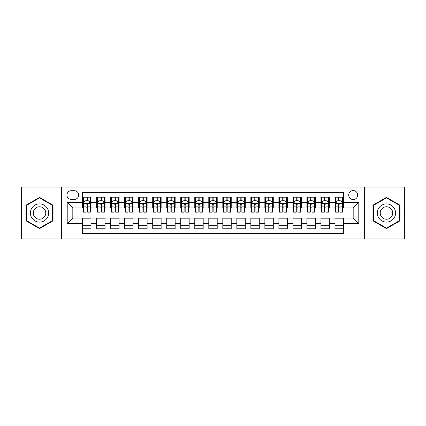 <?xml version="1.0" encoding="UTF-8"?>
<svg xmlns="http://www.w3.org/2000/svg" width="426" height="426" viewBox="0 0 426 426"><rect width="100%" height="100%" fill="white"/><g stroke="black" fill="none" stroke-linecap="round" stroke-linejoin="round"><path stroke-width="0.64" d="M353.181 190.571A4.484 4.484 0 0 0 348.697 195.055A4.484 4.484 0 0 0 353.181 199.544A4.484 4.484 0 0 0 357.67 195.055A4.484 4.484 0 0 0 353.181 190.571M364.395 238.933L404.7 238.933L404.7 187.067L364.395 187.067L364.395 238.933L61.605 238.933L61.605 187.067L21.3 187.067L21.3 238.933L61.605 238.933M343.372 197.227L334.958 197.227L334.958 202.345L329.351 202.345L329.351 207.952L334.958 207.952L334.958 202.345M329.351 202.345L329.351 197.227L320.943 197.227L320.943 202.345L315.336 202.345L315.336 207.952L320.943 207.952L320.943 202.345M315.336 202.345L315.336 197.227L306.922 197.227L306.922 202.345L301.315 202.345L301.315 207.952L306.922 207.952L306.922 202.345M301.315 202.345L301.315 197.227L292.902 197.227L292.902 202.345L287.294 202.345L287.294 207.952L292.902 207.952L292.902 202.345M287.294 202.345L287.294 197.227L278.886 197.227L278.886 202.345L273.279 202.345L273.279 207.952L278.886 207.952L278.886 202.345M273.279 202.345L273.279 197.227L264.865 197.227L264.865 202.345L259.258 202.345L259.258 207.952L264.865 207.952L264.865 202.345M259.258 202.345L259.258 197.227L250.85 197.227L250.85 202.345L245.243 202.345L245.243 207.952L250.85 207.952L250.85 202.345M245.243 202.345L245.243 197.227L236.829 197.227L236.829 202.345L231.222 202.345L231.222 207.952L236.829 207.952L236.829 202.345M231.222 202.345L231.222 197.227L222.814 197.227L222.814 202.345L217.207 202.345L217.207 207.952L222.814 207.952L222.814 202.345M217.207 202.345L217.207 197.227L208.793 197.227L208.793 202.345L203.186 202.345L203.186 207.952L208.793 207.952L208.793 202.345M203.186 202.345L203.186 197.227L194.778 197.227L194.778 202.345L189.171 202.345L189.171 207.952L194.778 207.952L194.778 202.345M189.171 202.345L189.171 197.227L180.757 197.227L180.757 202.345L175.15 202.345L175.15 207.952L180.757 207.952L180.757 202.345M175.15 202.345L175.15 197.227L166.742 197.227L166.742 202.345L161.135 202.345L161.135 207.952L166.742 207.952L166.742 202.345M161.135 202.345L161.135 197.227L152.721 197.227L152.721 202.345L147.114 202.345L147.114 207.952L152.721 207.952L152.721 202.345M147.114 202.345L147.114 197.227L138.706 197.227L138.706 202.345L133.098 202.345L133.098 207.952L138.706 207.952L138.706 202.345M133.098 202.345L133.098 197.227L124.685 197.227L124.685 202.345L119.078 202.345L119.078 207.952L124.685 207.952L124.685 202.345M119.078 202.345L119.078 197.227L110.664 197.227L110.664 202.345L105.057 202.345L105.057 207.952L110.664 207.952L110.664 202.345M105.057 202.345L105.057 197.227L96.649 197.227L96.649 207.952L91.042 207.952L91.042 197.227L82.628 197.227M82.628 228.773L91.042 228.773L91.042 218.048L96.649 218.048L96.649 228.773L105.057 228.773L105.057 218.048L110.664 218.048L110.664 223.655L105.057 223.655M110.664 223.655L110.664 228.773L119.078 228.773L119.078 218.048L124.685 218.048L124.685 223.655L119.078 223.655M124.685 223.655L124.685 228.773L133.098 228.773L133.098 218.048L138.706 218.048L138.706 223.655L133.098 223.655M138.706 223.655L138.706 228.773L147.114 228.773L147.114 218.048L152.721 218.048L152.721 223.655L147.114 223.655M152.721 223.655L152.721 228.773L161.135 228.773L161.135 218.048L166.742 218.048L166.742 223.655L161.135 223.655M166.742 223.655L166.742 228.773L175.15 228.773L175.15 218.048L180.757 218.048L180.757 223.655L175.15 223.655M180.757 223.655L180.757 228.773L189.171 228.773L189.171 218.048L194.778 218.048L194.778 223.655L189.171 223.655M194.778 223.655L194.778 228.773L203.186 228.773L203.186 218.048L208.793 218.048L208.793 223.655L203.186 223.655M208.793 223.655L208.793 228.773L217.207 228.773L217.207 218.048L222.814 218.048L222.814 223.655L217.207 223.655M222.814 223.655L222.814 228.773L231.222 228.773L231.222 218.048L236.829 218.048L236.829 223.655L231.222 223.655M236.829 223.655L236.829 228.773L245.243 228.773L245.243 218.048L250.85 218.048L250.85 223.655L245.243 223.655M250.85 223.655L250.85 228.773L259.258 228.773L259.258 218.048L264.865 218.048L264.865 223.655L259.258 223.655M264.865 223.655L264.865 228.773L273.279 228.773L273.279 218.048L278.886 218.048L278.886 223.655L273.279 223.655M278.886 223.655L278.886 228.773L287.294 228.773L287.294 218.048L292.902 218.048L292.902 223.655L287.294 223.655M292.902 223.655L292.902 228.773L301.315 228.773L301.315 218.048L306.922 218.048L306.922 223.655L301.315 223.655M306.922 223.655L306.922 228.773L315.336 228.773L315.336 218.048L320.943 218.048L320.943 223.655L315.336 223.655M320.943 223.655L320.943 228.773L329.351 228.773L329.351 218.048L334.958 218.048L334.958 223.655L329.351 223.655M71.275 199.4L74.358 199.4A4.345 4.345 0 0 0 78.704 195.055A4.345 4.345 0 0 0 74.358 190.71L71.275 190.71A4.345 4.345 0 0 0 66.93 195.055A4.345 4.345 0 0 0 71.275 199.4M364.395 187.067L61.605 187.067M343.372 202.345L343.372 192.531L82.628 192.531L82.628 207.952L72.819 207.952L72.819 218.048L82.628 218.048L82.628 233.469L343.372 233.469L343.372 218.048L353.181 218.048L353.181 207.952L343.372 207.952L343.372 202.345L358.788 202.345L358.788 223.655L343.372 223.655M82.628 223.655L67.212 223.655L67.212 202.345L82.628 202.345M334.958 223.655L334.958 228.773L343.372 228.773M82.628 200.737L83.331 200.737M85.993 200.737L87.676 200.737M90.339 200.737L91.042 200.737M82.628 207.813L83.331 207.813M85.993 207.813L87.676 207.813M90.339 207.813L91.042 207.813M82.628 218.187L91.042 218.187M82.628 225.263L91.042 225.263M96.649 207.813L97.352 207.813M100.014 207.813L101.697 207.813M104.359 207.813L105.057 207.813M96.649 200.737L97.352 200.737M100.014 200.737L101.697 200.737M104.359 200.737L105.057 200.737M96.649 218.187L105.057 218.187M96.649 225.263L105.057 225.263M110.664 218.187L119.078 218.187M110.664 225.263L119.078 225.263M110.664 200.737L111.367 200.737M114.03 200.737L115.712 200.737M118.375 200.737L119.078 200.737M110.664 207.813L111.367 207.813M114.03 207.813L115.712 207.813M118.375 207.813L119.078 207.813M124.685 218.187L133.098 218.187M124.685 225.263L133.098 225.263M124.685 200.737L125.388 200.737M128.05 200.737L129.733 200.737M132.395 200.737L133.098 200.737M124.685 207.813L125.388 207.813M128.05 207.813L129.733 207.813M132.395 207.813L133.098 207.813M138.706 218.187L147.114 218.187M138.706 225.263L147.114 225.263M138.706 200.737L139.403 200.737M142.066 200.737L143.748 200.737M146.411 200.737L147.114 200.737M138.706 207.813L139.403 207.813M142.066 207.813L143.748 207.813M146.411 207.813L147.114 207.813M152.721 218.187L161.135 218.187M152.721 225.263L161.135 225.263M152.721 200.737L153.424 200.737M156.086 200.737L157.769 200.737M160.432 200.737L161.135 200.737M152.721 207.813L153.424 207.813M156.086 207.813L157.769 207.813M160.432 207.813L161.135 207.813M166.742 218.187L175.15 218.187M166.742 225.263L175.15 225.263M166.742 200.737L167.439 200.737M170.102 200.737L171.785 200.737M174.452 200.737L175.15 200.737M166.742 207.813L167.439 207.813M170.102 207.813L171.785 207.813M174.452 207.813L175.15 207.813M180.757 218.187L189.171 218.187M180.757 225.263L189.171 225.263M180.757 200.737L181.46 200.737M184.123 200.737L185.805 200.737M188.468 200.737L189.171 200.737M180.757 207.813L181.46 207.813M184.123 207.813L185.805 207.813M188.468 207.813L189.171 207.813M194.778 218.187L203.186 218.187M194.778 225.263L203.186 225.263M194.778 200.737L195.475 200.737M198.143 200.737L199.821 200.737M202.488 200.737L203.186 200.737M194.778 207.813L195.475 207.813M198.143 207.813L199.821 207.813M202.488 207.813L203.186 207.813M208.793 218.187L217.207 218.187M208.793 225.263L217.207 225.263M208.793 200.737L209.496 200.737M212.159 200.737L213.841 200.737M216.504 200.737L217.207 200.737M208.793 207.813L209.496 207.813M212.159 207.813L213.841 207.813M216.504 207.813L217.207 207.813M222.814 218.187L231.222 218.187M222.814 225.263L231.222 225.263M222.814 200.737L223.512 200.737M226.179 200.737L227.857 200.737M230.525 200.737L231.222 200.737M222.814 207.813L223.512 207.813M226.179 207.813L227.857 207.813M230.525 207.813L231.222 207.813M236.829 218.187L245.243 218.187M236.829 225.263L245.243 225.263M236.829 200.737L237.532 200.737M240.195 200.737L241.877 200.737M244.54 200.737L245.243 200.737M236.829 207.813L237.532 207.813M240.195 207.813L241.877 207.813M244.54 207.813L245.243 207.813M250.85 218.187L259.258 218.187M250.85 225.263L259.258 225.263M250.85 200.737L251.548 200.737M254.215 200.737L255.898 200.737M258.561 200.737L259.258 200.737M250.85 207.813L251.548 207.813M254.215 207.813L255.898 207.813M258.561 207.813L259.258 207.813M264.865 218.187L273.279 218.187M264.865 225.263L273.279 225.263M264.865 200.737L265.568 200.737M268.231 200.737L269.914 200.737M272.576 200.737L273.279 200.737M264.865 207.813L265.568 207.813M268.231 207.813L269.914 207.813M272.576 207.813L273.279 207.813M278.886 218.187L287.294 218.187M278.886 225.263L287.294 225.263M278.886 200.737L279.589 200.737M282.252 200.737L283.934 200.737M286.597 200.737L287.294 200.737M278.886 207.813L279.589 207.813M282.252 207.813L283.934 207.813M286.597 207.813L287.294 207.813M292.902 218.187L301.315 218.187M292.902 225.263L301.315 225.263M292.902 200.737L293.605 200.737M296.267 200.737L297.95 200.737M300.612 200.737L301.315 200.737M292.902 207.813L293.605 207.813M296.267 207.813L297.95 207.813M300.612 207.813L301.315 207.813M306.922 218.187L315.336 218.187M306.922 225.263L315.336 225.263M306.922 200.737L307.625 200.737M310.288 200.737L311.97 200.737M314.633 200.737L315.336 200.737M306.922 207.813L307.625 207.813M310.288 207.813L311.97 207.813M314.633 207.813L315.336 207.813M320.943 218.187L329.351 218.187M320.943 225.263L329.351 225.263M320.943 200.737L321.641 200.737M324.303 200.737L325.986 200.737M328.648 200.737L329.351 200.737M320.943 207.813L321.641 207.813M324.303 207.813L325.986 207.813M328.648 207.813L329.351 207.813M334.958 218.187L343.372 218.187M334.958 225.263L343.372 225.263M334.958 200.737L335.661 200.737M338.324 200.737L340.007 200.737M342.669 200.737L343.372 200.737M334.958 207.813L335.661 207.813M338.324 207.813L340.007 207.813M342.669 207.813L343.372 207.813M72.819 207.952L67.212 202.345M72.819 218.048L67.212 223.655M358.788 202.345L353.181 207.952M358.788 223.655L353.181 218.048M39.522 228.618L53.053 220.812L53.053 205.188L39.522 197.382L25.997 205.188L25.997 220.812L39.522 228.618M400.003 205.188L386.478 197.382L372.947 205.188L372.947 220.812L386.478 228.618L400.003 220.812L400.003 205.188M87.676 199.054L85.993 199.054M90.339 211.019L87.676 211.019L87.676 212.159L90.339 212.159L90.339 203.607L88.938 200.806L84.731 200.806L83.331 203.607L83.331 212.159L85.993 212.159L85.993 211.019L83.331 211.019M83.331 203.607L83.331 197.227M90.339 203.607L90.339 197.227M85.993 200.806L85.993 197.227M87.676 197.227L87.676 200.806M87.676 211.019L87.676 204.661C87.117 203.58 86.558 203.58 85.993 204.661L85.993 211.019M39.522 203.889A9.111 9.111 0 0 0 30.411 213A9.111 9.111 0 0 0 39.522 222.111A9.111 9.111 0 0 0 48.633 213A9.111 9.111 0 0 0 39.522 203.889M39.522 206.764A6.236 6.236 0 0 0 33.287 213A6.236 6.236 0 0 0 39.522 219.236A6.236 6.236 0 0 0 45.763 213A6.236 6.236 0 0 0 39.522 206.764M52.632 220.567L39.522 228.134L26.417 220.567L26.417 205.433L39.522 197.866L52.632 205.433L52.632 220.567M378.586 208.442A9.111 9.111 0 0 0 381.92 220.892A9.111 9.111 0 0 0 394.37 217.558A9.111 9.111 0 0 0 391.031 205.108A9.111 9.111 0 0 0 378.586 208.442M381.073 209.88A6.236 6.236 0 0 0 383.357 218.405A6.236 6.236 0 0 0 391.877 216.12A6.236 6.236 0 0 0 389.593 207.595A6.236 6.236 0 0 0 381.073 209.88M399.583 205.433L399.583 220.567L386.478 228.134L373.368 220.567L373.368 205.433L386.478 197.866L399.583 205.433M101.697 197.227L101.697 200.806L101.697 199.054L100.014 199.054M104.359 211.019L101.697 211.019L101.697 212.159L104.359 212.159L104.359 203.607L102.959 200.806L98.752 200.806L97.352 203.607L97.352 206.855L97.352 197.227M97.352 209.39L97.352 212.159L100.014 212.159L100.014 211.019L97.352 211.019L97.352 206.855L100.014 206.855L100.014 209.39M97.352 201.605L97.352 199.054M104.359 201.605L104.359 199.054M101.697 211.019L101.697 206.855L104.359 206.855L104.359 197.227M100.014 200.806L100.014 197.227M101.697 209.39L101.697 210.337M101.697 204.661L101.697 206.855L101.697 204.661C101.132 203.58 100.573 203.58 100.014 204.661L100.014 211.019M115.712 197.227L115.712 200.806L115.712 199.054L114.03 199.054M118.375 211.019L115.712 211.019L115.712 212.159L118.375 212.159L118.375 203.607L116.974 200.806L112.768 200.806L111.367 203.607L111.367 206.855L111.367 197.227M111.367 209.39L111.367 212.159L114.03 212.159L114.03 211.019L111.367 211.019L111.367 206.855L114.03 206.855L114.03 209.39M111.367 201.605L111.367 199.054M118.375 201.605L118.375 199.054M115.712 211.019L115.712 206.855L118.375 206.855L118.375 197.227M114.03 200.806L114.03 197.227M115.712 209.39L115.712 210.337M115.712 204.661L115.712 206.855L115.712 204.661C115.153 203.58 114.594 203.58 114.03 204.661L114.03 211.019M129.733 197.227L129.733 200.806L129.733 199.054L128.05 199.054M132.395 211.019L129.733 211.019L129.733 212.159L132.395 212.159L132.395 203.607L130.995 200.806L126.788 200.806L125.388 203.607L125.388 206.855L125.388 197.227M125.388 209.39L125.388 212.159L128.05 212.159L128.05 211.019L125.388 211.019L125.388 206.855L128.05 206.855L128.05 209.39M125.388 201.605L125.388 199.054M132.395 201.605L132.395 199.054M129.733 211.019L129.733 206.855L132.395 206.855L132.395 197.227M128.05 200.806L128.05 197.227M129.733 209.39L129.733 210.337M129.733 204.661L129.733 206.855L129.733 204.661C129.174 203.58 128.609 203.58 128.05 204.661L128.05 211.019M143.748 197.227L143.748 200.806L143.748 199.054L142.066 199.054M146.411 211.019L143.748 211.019L143.748 212.159L146.411 212.159L146.411 203.607L145.01 200.806L140.804 200.806L139.403 203.607L139.403 206.855L139.403 197.227M139.403 209.39L139.403 212.159L142.066 212.159L142.066 211.019L139.403 211.019L139.403 206.855L142.066 206.855L142.066 209.39M139.403 201.605L139.403 199.054M146.411 201.605L146.411 199.054M143.748 211.019L143.748 206.855L146.411 206.855L146.411 197.227M142.066 200.806L142.066 197.227M143.748 209.39L143.748 210.337M143.748 204.661L143.748 206.855L143.748 204.661C143.189 203.58 142.63 203.58 142.066 204.661L142.066 211.019M157.769 197.227L157.769 200.806L157.769 199.054L156.086 199.054M160.432 211.019L157.769 211.019L157.769 212.159L160.432 212.159L160.432 203.607L159.031 200.806L154.824 200.806L153.424 203.607L153.424 206.855L153.424 197.227M153.424 209.39L153.424 212.159L156.086 212.159L156.086 211.019L153.424 211.019L153.424 206.855L156.086 206.855L156.086 209.39M153.424 201.605L153.424 199.054M160.432 201.605L160.432 199.054M157.769 211.019L157.769 206.855L160.432 206.855L160.432 197.227M156.086 200.806L156.086 197.227M157.769 209.39L157.769 210.337M157.769 204.661L157.769 206.855L157.769 204.661C157.21 203.58 156.646 203.58 156.086 204.661L156.086 211.019M171.785 197.227L171.785 200.806L171.785 199.054L170.102 199.054M174.452 211.019L171.785 211.019L171.785 212.159L174.452 212.159L174.452 203.607L173.047 200.806L168.84 200.806L167.439 203.607L167.439 206.855L167.439 197.227M167.439 209.39L167.439 212.159L170.102 212.159L170.102 211.019L167.439 211.019L167.439 206.855L170.102 206.855L170.102 209.39M167.439 201.605L167.439 199.054M174.452 201.605L174.452 199.054M171.785 211.019L171.785 206.855L174.452 206.855L174.452 197.227M170.102 200.806L170.102 197.227M171.785 209.39L171.785 210.337M171.785 204.661L171.785 206.855L171.785 204.661C171.225 203.58 170.666 203.58 170.102 204.661L170.102 211.019M185.805 197.227L185.805 200.806L185.805 199.054L184.123 199.054M188.468 211.019L185.805 211.019L185.805 212.159L188.468 212.159L188.468 203.607L187.067 200.806L182.86 200.806L181.46 203.607L181.46 206.855L181.46 197.227M181.46 209.39L181.46 212.159L184.123 212.159L184.123 211.019L181.46 211.019L181.46 206.855L184.123 206.855L184.123 209.39M181.46 201.605L181.46 199.054M188.468 201.605L188.468 199.054M185.805 211.019L185.805 206.855L188.468 206.855L188.468 197.227M184.123 200.806L184.123 197.227M185.805 209.39L185.805 210.337M185.805 204.661L185.805 206.855L185.805 204.661C185.246 203.58 184.682 203.58 184.123 204.661L184.123 211.019M199.821 197.227L199.821 200.806L199.821 199.054L198.143 199.054M202.488 211.019L199.821 211.019L199.821 212.159L202.488 212.159L202.488 203.607L201.083 200.806L196.881 200.806L195.475 203.607L195.475 206.855L195.475 197.227M195.475 209.39L195.475 212.159L198.143 212.159L198.143 211.019L195.475 211.019L195.475 206.855L198.143 206.855L198.143 209.39M195.475 201.605L195.475 199.054M202.488 201.605L202.488 199.054M199.821 211.019L199.821 206.855L202.488 206.855L202.488 197.227M198.143 200.806L198.143 197.227M199.821 209.39L199.821 210.337M199.821 204.661L199.821 206.855L199.821 204.661C199.261 203.58 198.702 203.58 198.143 204.661L198.143 211.019M213.841 197.227L213.841 200.806L213.841 199.054L212.159 199.054M216.504 211.019L213.841 211.019L213.841 212.159L216.504 212.159L216.504 203.607L215.103 200.806L210.897 200.806L209.496 203.607L209.496 206.855L209.496 197.227M209.496 209.39L209.496 212.159L212.159 212.159L212.159 211.019L209.496 211.019L209.496 206.855L212.159 206.855L212.159 209.39M209.496 201.605L209.496 199.054M216.504 201.605L216.504 199.054M213.841 211.019L213.841 206.855L216.504 206.855L216.504 197.227M212.159 200.806L212.159 197.227M213.841 209.39L213.841 210.337M213.841 204.661L213.841 206.855L213.841 204.661C213.282 203.58 212.718 203.58 212.159 204.661L212.159 211.019M227.857 197.227L227.857 200.806L227.857 199.054L226.179 199.054M230.525 211.019L227.857 211.019L227.857 212.159L230.525 212.159L230.525 203.607L229.119 200.806L224.917 200.806L223.512 203.607L223.512 206.855L223.512 197.227M223.512 209.39L223.512 212.159L226.179 212.159L226.179 211.019L223.512 211.019L223.512 206.855L226.179 206.855L226.179 209.39M223.512 201.605L223.512 199.054M230.525 201.605L230.525 199.054M227.857 211.019L227.857 206.855L230.525 206.855L230.525 197.227M226.179 200.806L226.179 197.227M227.857 209.39L227.857 210.337M227.857 204.661L227.857 206.855L227.857 204.661C227.298 203.58 226.738 203.58 226.179 204.661L226.179 211.019M241.877 197.227L241.877 200.806L241.877 199.054L240.195 199.054M244.54 211.019L241.877 211.019L241.877 212.159L244.54 212.159L244.54 203.607L243.139 200.806L238.933 200.806L237.532 203.607L237.532 206.855L237.532 197.227M237.532 209.39L237.532 212.159L240.195 212.159L240.195 211.019L237.532 211.019L237.532 206.855L240.195 206.855L240.195 209.39M237.532 201.605L237.532 199.054M244.54 201.605L244.54 199.054M241.877 211.019L241.877 206.855L244.54 206.855L244.54 197.227M240.195 200.806L240.195 197.227M241.877 209.39L241.877 210.337M241.877 204.661L241.877 206.855L241.877 204.661C241.318 203.58 240.759 203.58 240.195 204.661L240.195 211.019M255.898 197.227L255.898 200.806L255.898 199.054L254.215 199.054M258.561 211.019L255.898 211.019L255.898 212.159L258.561 212.159L258.561 203.607L257.16 200.806L252.953 200.806L251.548 203.607L251.548 206.855L251.548 197.227M251.548 209.39L251.548 212.159L254.215 212.159L254.215 211.019L251.548 211.019L251.548 206.855L254.215 206.855L254.215 209.39M251.548 201.605L251.548 199.054M258.561 201.605L258.561 199.054M255.898 211.019L255.898 206.855L258.561 206.855L258.561 197.227M254.215 200.806L254.215 197.227M255.898 209.39L255.898 210.337M255.898 204.661L255.898 206.855L255.898 204.661C255.334 203.58 254.775 203.58 254.215 204.661L254.215 211.019M269.914 197.227L269.914 200.806L269.914 199.054L268.231 199.054M272.576 211.019L269.914 211.019L269.914 212.159L272.576 212.159L272.576 203.607L271.176 200.806L266.969 200.806L265.568 203.607L265.568 206.855L265.568 197.227M265.568 209.39L265.568 212.159L268.231 212.159L268.231 211.019L265.568 211.019L265.568 206.855L268.231 206.855L268.231 209.39M265.568 201.605L265.568 199.054M272.576 201.605L272.576 199.054M269.914 211.019L269.914 206.855L272.576 206.855L272.576 197.227M268.231 200.806L268.231 197.227M269.914 209.39L269.914 210.337M269.914 204.661L269.914 206.855L269.914 204.661C269.354 203.58 268.795 203.58 268.231 204.661L268.231 211.019M283.934 197.227L283.934 200.806L283.934 199.054L282.252 199.054M286.597 211.019L283.934 211.019L283.934 212.159L286.597 212.159L286.597 203.607L285.196 200.806L280.99 200.806L279.589 203.607L279.589 206.855L279.589 197.227M279.589 209.39L279.589 212.159L282.252 212.159L282.252 211.019L279.589 211.019L279.589 206.855L282.252 206.855L282.252 209.39M279.589 201.605L279.589 199.054M286.597 201.605L286.597 199.054M283.934 211.019L283.934 206.855L286.597 206.855L286.597 197.227M282.252 200.806L282.252 197.227M283.934 209.39L283.934 210.337M283.934 204.661L283.934 206.855L283.934 204.661C283.37 203.58 282.811 203.58 282.252 204.661L282.252 211.019M297.95 197.227L297.95 200.806L297.95 199.054L296.267 199.054M300.612 211.019L297.95 211.019L297.95 212.159L300.612 212.159L300.612 203.607L299.212 200.806L295.005 200.806L293.605 203.607L293.605 206.855L293.605 197.227M293.605 209.39L293.605 212.159L296.267 212.159L296.267 211.019L293.605 211.019L293.605 206.855L296.267 206.855L296.267 209.39M293.605 201.605L293.605 199.054M300.612 201.605L300.612 199.054M297.95 211.019L297.95 206.855L300.612 206.855L300.612 197.227M296.267 200.806L296.267 197.227M297.95 209.39L297.95 210.337M297.95 204.661L297.95 206.855L297.95 204.661C297.391 203.58 296.831 203.58 296.267 204.661L296.267 211.019M311.97 197.227L311.97 200.806L311.97 199.054L310.288 199.054M314.633 211.019L311.97 211.019L311.97 212.159L314.633 212.159L314.633 203.607L313.232 200.806L309.026 200.806L307.625 203.607L307.625 206.855L307.625 197.227M307.625 209.39L307.625 212.159L310.288 212.159L310.288 211.019L307.625 211.019L307.625 206.855L310.288 206.855L310.288 209.39M307.625 201.605L307.625 199.054M314.633 201.605L314.633 199.054M311.97 211.019L311.97 206.855L314.633 206.855L314.633 197.227M310.288 200.806L310.288 197.227M311.97 209.39L311.97 210.337M311.97 204.661L311.97 206.855L311.97 204.661C311.411 203.58 310.847 203.58 310.288 204.661L310.288 211.019M325.986 197.227L325.986 200.806L325.986 199.054L324.303 199.054M328.648 211.019L325.986 211.019L325.986 212.159L328.648 212.159L328.648 203.607L327.248 200.806L323.041 200.806L321.641 203.607L321.641 206.855L321.641 197.227M321.641 209.39L321.641 212.159L324.303 212.159L324.303 211.019L321.641 211.019L321.641 206.855L324.303 206.855L324.303 209.39M321.641 201.605L321.641 199.054M328.648 201.605L328.648 199.054M325.986 211.019L325.986 206.855L328.648 206.855L328.648 197.227M324.303 200.806L324.303 197.227M325.986 209.39L325.986 210.337M325.986 204.661L325.986 206.855L325.986 204.661C325.427 203.58 324.868 203.58 324.303 204.661L324.303 211.019M340.007 197.227L340.007 200.806L340.007 199.054L338.324 199.054M342.669 211.019L340.007 211.019L340.007 212.159L342.669 212.159L342.669 203.607L341.269 200.806L337.062 200.806L335.661 203.607L335.661 206.855L335.661 197.227M335.661 209.39L335.661 212.159L338.324 212.159L338.324 211.019L335.661 211.019L335.661 206.855L338.324 206.855L338.324 209.39M335.661 201.605L335.661 199.054M342.669 201.605L342.669 199.054M340.007 211.019L340.007 206.855L342.669 206.855L342.669 197.227M338.324 200.806L338.324 197.227M340.007 209.39L340.007 210.337M340.007 204.661L340.007 206.855L340.007 204.661C339.447 203.58 338.883 203.58 338.324 204.661L338.324 211.019M96.649 223.655L91.042 223.655M96.649 202.345L91.042 202.345M90.307 203.537L83.368 203.537M83.331 201.578L84.348 201.578M89.322 201.578L90.339 201.578M85.993 206.855L83.331 206.855M90.339 206.855L87.676 206.855M87.676 199.943L85.993 199.943M104.322 203.537L97.384 203.537M97.352 201.578L98.363 201.578M103.342 201.578L104.359 201.578M101.697 199.943L100.014 199.943M118.343 203.537L111.404 203.537M111.367 201.578L112.384 201.578M117.363 201.578L118.375 201.578M115.712 199.943L114.03 199.943M132.358 203.537L125.42 203.537M125.388 201.578L126.4 201.578M131.378 201.578L132.395 201.578M129.733 199.943L128.05 199.943M146.379 203.537L139.44 203.537M139.403 201.578L140.42 201.578M145.399 201.578L146.411 201.578M143.748 199.943L142.066 199.943M160.394 203.537L153.456 203.537M153.424 201.578L154.441 201.578M159.415 201.578L160.432 201.578M157.769 199.943L156.086 199.943M174.415 203.537L167.477 203.537M167.439 201.578L168.456 201.578M173.435 201.578L174.452 201.578M171.785 199.943L170.102 199.943M188.43 203.537L181.492 203.537M181.46 201.578L182.477 201.578M187.451 201.578L188.468 201.578M185.805 199.943L184.123 199.943M202.451 203.537L195.513 203.537M195.475 201.578L196.492 201.578M201.471 201.578L202.488 201.578M199.821 199.943L198.143 199.943M216.472 203.537L209.528 203.537M209.496 201.578L210.513 201.578M215.487 201.578L216.504 201.578M213.841 199.943L212.159 199.943M230.487 203.537L223.549 203.537M223.512 201.578L224.529 201.578M229.507 201.578L230.525 201.578M227.857 199.943L226.179 199.943M244.508 203.537L237.57 203.537M237.532 201.578L238.549 201.578M243.523 201.578L244.54 201.578M241.877 199.943L240.195 199.943M258.523 203.537L251.585 203.537M251.548 201.578L252.565 201.578M257.544 201.578L258.561 201.578M255.898 199.943L254.215 199.943M272.544 203.537L265.606 203.537M265.568 201.578L266.585 201.578M271.559 201.578L272.576 201.578M269.914 199.943L268.231 199.943M286.56 203.537L279.621 203.537M279.589 201.578L280.601 201.578M285.58 201.578L286.597 201.578M283.934 199.943L282.252 199.943M300.58 203.537L293.642 203.537M293.605 201.578L294.622 201.578M299.6 201.578L300.612 201.578M297.95 199.943L296.267 199.943M314.596 203.537L307.657 203.537M307.625 201.578L308.637 201.578M313.616 201.578L314.633 201.578M311.97 199.943L310.288 199.943M328.616 203.537L321.678 203.537M321.641 201.578L322.658 201.578M327.637 201.578L328.648 201.578M325.986 199.943L324.303 199.943M342.632 203.537L335.693 203.537M335.661 201.578L336.678 201.578M341.652 201.578L342.669 201.578M340.007 199.943L338.324 199.943"/></g></svg>
